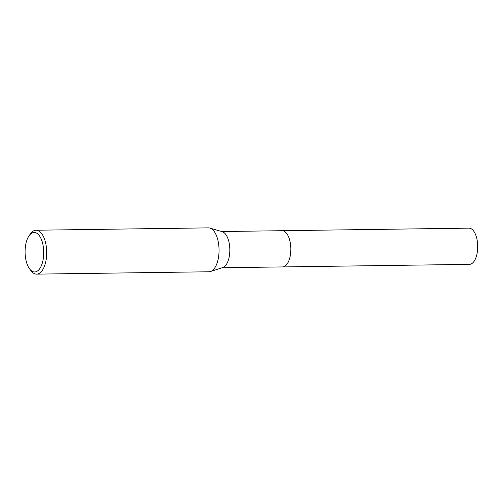 <?xml version="1.0" encoding="UTF-8"?>
<svg xmlns="http://www.w3.org/2000/svg" width="502" height="502" viewBox="0 0 502 502"><rect width="100%" height="100%" fill="white"/><g stroke="black" fill="none" stroke-linecap="round" stroke-linejoin="round"><path stroke-width="0.75" d="M221.658 231.529L282.042 230.707A18.116 8.534 89.2 0 1 285.914 232.595A18.116 8.534 89.2 0 1 290.645 252.901A18.116 8.534 89.2 0 1 282.538 266.926A18.122 8.534 89.2 0 1 282.331 266.932M281.898 230.707A18.116 8.534 89.2 0 1 285.92 232.595A18.116 8.534 89.2 0 1 290.639 253.052A18.116 8.534 89.2 0 1 282.394 266.932M29.21 235.563L30.566 233.694A21.956 10.341 89.2 0 1 36.044 230.223L208.405 227.87A21.956 10.341 89.2 0 1 209.892 228.077L222.273 231.711A18.116 8.534 89.2 0 1 224.915 233.43A18.116 8.534 89.2 0 1 229.753 252.45A18.116 8.534 89.2 0 1 222.762 267.56L210.489 271.526A21.956 10.341 89.2 0 1 209.001 271.777L36.646 274.13A21.956 10.341 89.2 0 1 31.946 271.839A21.956 10.341 89.2 0 1 31.074 270.816L29.668 268.978A19.76 9.306 89.2 0 1 29.21 235.563A19.76 9.306 89.2 0 1 38.359 234.509A19.76 9.306 89.2 0 1 42.833 261.002A19.76 9.306 89.2 0 1 30.453 269.9A19.76 9.306 89.2 0 1 29.668 268.978M209.892 228.077A21.956 10.341 89.2 0 1 213.099 230.161A21.956 10.341 89.2 0 1 218.96 253.215A21.956 10.341 89.2 0 1 210.489 271.526M36.044 230.223A21.956 10.341 89.2 0 1 40.737 232.52A21.956 10.341 89.2 0 1 46.473 257.131A21.956 10.341 89.2 0 1 36.646 274.13M281.835 230.707A18.122 8.534 89.2 0 1 282.049 230.7L468.924 228.146A18.116 8.534 89.2 0 1 476.9 254.326A18.116 8.534 89.2 0 1 469.42 264.372L222.154 267.754M282.049 230.7A18.122 8.534 89.2 0 1 290.024 256.88A18.122 8.534 89.2 0 1 282.544 266.932"/></g></svg>
